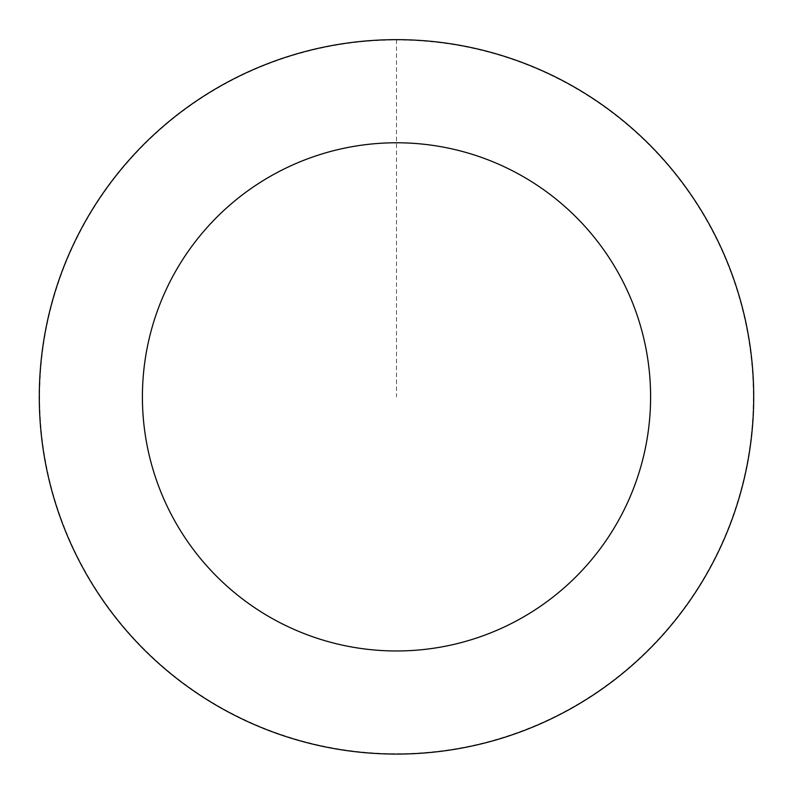 <?xml version="1.0" encoding="UTF-8"?>
<svg xmlns="http://www.w3.org/2000/svg" width="793" height="793" viewBox="0 0 793 793"><rect width="100%" height="100%" fill="white"/><g stroke="black" fill="none" stroke-linecap="round" stroke-linejoin="round"><path stroke-width="0.59" stroke-dasharray="3.96 2.97" d="M128.317 161.118A357.078 357.078 0 0 1 734.764 282.486A357.078 357.078 0 0 1 326.429 747.006A357.078 357.078 0 0 1 128.317 161.118A357.078 357.078 0 0 1 734.764 282.486A357.078 357.078 0 0 1 326.429 747.006A357.078 357.078 0 0 1 128.317 161.118M128.208 161.019A357.217 357.217 0 0 0 160.652 665.158A357.217 357.217 0 0 0 664.792 632.715A357.217 357.217 0 0 0 632.348 128.575A357.217 357.217 0 0 0 128.208 161.019M128.476 161.257A356.86 356.86 0 0 0 160.89 664.891A356.86 356.86 0 0 0 664.524 632.477A356.86 356.86 0 0 0 632.11 128.843A356.86 356.86 0 0 0 128.476 161.257M664.792 632.715A357.217 357.217 0 0 0 466.601 46.599A357.217 357.217 0 0 0 58.107 511.297A357.217 357.217 0 0 0 664.792 632.715M396.5 39.789L396.5 396.867"/><path stroke-width="1.19" d="M664.792 632.715A357.217 357.217 0 0 0 466.601 46.599A357.217 357.217 0 0 0 58.107 511.297A357.217 357.217 0 0 0 664.792 632.715M587.345 564.636A254.097 254.097 0 0 0 446.37 147.716A254.097 254.097 0 0 0 155.795 478.258A254.097 254.097 0 0 0 587.345 564.636"/></g></svg>
